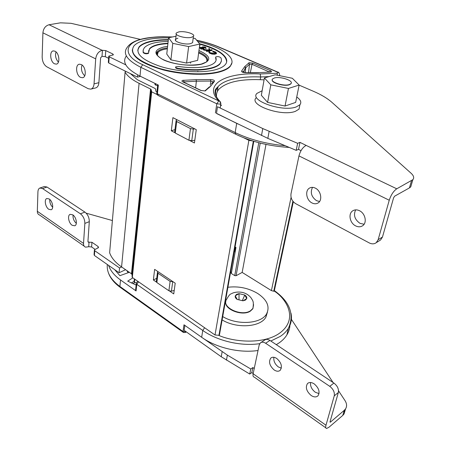 <?xml version="1.0" encoding="UTF-8"?>
<svg xmlns="http://www.w3.org/2000/svg" width="451" height="451" viewBox="0 0 451 451"><rect width="100%" height="100%" fill="white"/><g stroke="black" fill="none" stroke-linecap="round" stroke-linejoin="round"><path stroke-width="0.68" d="M216.463 95.843L216.142 96.272M216.503 113.336L238.055 124.031M220.708 102.354L219.671 101.109L218.803 100.956C202.505 84.517 225.804 72.059 260.216 73.975L260.701 76.974C249.115 76.49 239.222 77.369 231.019 79.613C225.043 81.298 220.725 83.644 218.064 86.637C215.578 89.518 214.964 92.788 216.226 96.441M241.646 70.987L244.797 66.539L249.127 62.706L252.887 63.129L270.504 70.672C271.688 71.247 271.829 71.709 270.933 72.064L258.902 72.662L245.564 72.712C242.768 72.549 241.46 71.974 241.646 70.987L242.542 72.104M196.134 79.658L210.42 79.556C213.351 79.72 214.676 80.329 214.388 81.389L210.521 86.372L205.149 90.961L200.932 90.504L182.807 81.902C181.668 81.265 181.652 80.752 182.745 80.357L196.134 79.658L196.371 81.174L183.196 81.935M277.619 75.272L276.852 73.242L277.506 73.147C278.199 72.848 278.07 72.47 277.134 72.002L218.442 46.966C212.568 44.418 205.318 42.197 196.698 40.308M172.011 37.05C161.295 36.554 152.269 37.061 144.929 38.589C124.685 41.751 121.319 55.411 142.747 64.718L218.803 100.956L216.796 103.781L220.308 104.153L220.889 103.386M231.893 62.824L230.202 66.41C228.172 68.732 224.547 70.604 219.327 72.025C205.808 75.695 182.204 74.86 162.924 69.832C142.589 63.969 132.385 57.283 132.312 49.768M168.556 37.912C160.793 37.766 153.921 38.296 147.928 39.502C141.18 40.9 136.535 43.025 133.981 45.872C129.093 53.348 137.048 60.699 157.833 67.932C177.756 74.122 204.613 75.633 219.389 71.596C224.609 70.17 228.234 68.304 230.269 65.987C237.53 58.021 221.418 46.791 197.718 41.537M168.358 39.637C162.033 39.609 156.412 40.1 151.497 41.109C145.549 42.36 141.445 44.243 139.196 46.763C134.849 53.449 141.935 60.011 160.46 66.449C178.184 71.957 202.059 73.333 215.324 69.77C220.06 68.496 223.346 66.816 225.184 64.718C231.239 58.061 218.989 48.685 199.551 43.736M137.702 50.247L139.156 47.186C141.405 44.666 145.504 42.777 151.457 41.52C156.367 40.511 161.988 40.021 168.313 40.043M199.787 44.221C217.213 49.114 226.16 55.011 226.627 61.905M208.734 52.012L209.337 53.105L212.055 54.092L214.772 54.233L216.395 53.708L216.503 53.235M209.467 52.136L209.602 51.634L208.83 51.549L209.394 52.694L212.111 53.68L214.828 53.821L216.457 53.291L215.905 52.153L212.883 51.132L212.759 51.78L215.725 53.111L214.355 53.551L209.957 52.626L209.602 51.634M206.434 50.8L206.378 51.217L206.902 51.459L212.1 50.399L212.156 49.988L211.626 49.745L209.687 50.14L209.574 48.798L208.881 48.477L209.027 50.089L203.491 49.43L208.864 50.309L206.434 50.8L206.958 51.048L212.156 49.988M203.491 49.43L203.435 49.847L204.117 50.162L207.561 50.574M208.881 48.477L208.931 50.078M203.13 47.434L205.38 47.913M200.644 48.071L203.796 48.189L203.136 47.039L204.895 47.192L205.34 48.24L205.955 48.454L206.124 48.003M199.878 47.924L200.909 49.012L204.106 49.272L204.162 48.86L201.36 48.449L200.588 47.75L203.852 47.778M199.494 46.47L200.052 45.438L199.646 45.331M148.559 53.043L148.48 53.365C146.479 54.086 144.72 53.849 143.198 52.666L143.074 50.749M167.913 43.668C158.651 44.125 152.528 45.912 149.54 49.024L148.441 51.273M221.362 61.015L220.032 63.901C218.397 65.767 215.46 67.267 211.226 68.389C202.251 70.57 191.168 70.711 177.987 68.817C176.144 68.445 175.354 67.943 175.625 67.306M216.097 60.146L215.606 57.756M178.658 66.494L175.681 66.866C175.405 67.503 176.189 68.005 178.038 68.377C191.224 70.277 202.307 70.136 211.288 67.954C215.522 66.838 218.459 65.344 220.094 63.478C221.604 61.702 221.847 59.774 220.827 57.705C219.231 56.567 217.529 56.319 215.713 56.967L215.668 57.339C216.508 59.109 216.288 60.75 215.003 62.261C213.571 63.89 210.995 65.186 207.285 66.156C199.522 68.011 189.978 68.124 178.658 66.494M168.161 41.413C156.17 41.678 148.244 43.764 144.393 47.671L143.209 49.858L143.243 52.237C144.76 53.421 146.519 53.658 148.526 52.936L149.54 49.024M167.958 43.257C158.696 43.713 152.568 45.495 149.58 48.601M195.621 87.855L196.371 81.174L210.792 81.056L210.318 85.16M248.574 72.504L249.504 64.194L245.722 67.774L245.192 72.639M205.166 90.662L209.27 86.975L210.521 86.372M269.861 72.104L258.902 72.662M242.672 72.16L244.064 70.722L245.722 67.774L244.797 66.539M260.233 79.652L260.701 76.974L269.067 76.591M126.353 55.918C121.832 62.238 126.381 68.958 140.002 76.084L140.836 67.323L216.796 103.781L215.431 112.975M157.185 54.43L156.773 54.52M157.715 84.749L156.835 92.883L157.41 93.825L158.357 85.059L140.002 76.084M217.737 88.836L215.539 89.461M194.809 140.255L191.754 140.706L188.913 140.25L175.287 133.056L174.689 131.996L176.048 120.936M177.091 119.797L176.104 120.479L176.707 121.516L190.463 128.608L193.327 129.071L194.753 128.873M199.551 46.058L200.052 45.438M205.391 47.829L206.006 48.048L205.955 48.454M206.006 48.048L205.29 47.045L202.51 46.819L202.443 47.394L200.25 47.394L199.917 47.597L200.966 48.601L204.162 48.86M200.966 48.601L200.909 49.012M200.808 47.614L200.757 48.026M203.474 47.913L203.418 48.325M203.136 47.039L203.085 47.4M204.895 47.192L204.839 47.597M204.168 49.751L204.117 50.162M206.958 51.048L206.902 51.459M212.821 51.369L215.29 52.198L215.719 53.117M215.29 52.198L215.234 52.609M209.394 52.694L209.337 53.105M212.111 53.68L212.055 54.092M214.828 53.821L214.772 54.233M82.043 65.034C80.763 69.127 81.659 72.724 84.726 75.819M81.281 64.544L79.348 64.211C75.069 64.69 76.078 75.373 80.554 77.38L82.578 77.719C86.806 77.217 85.78 66.5 81.281 64.544M56.02 51.921C54.943 55.715 55.749 59.115 58.433 62.125M55.011 51.217L53.308 50.901C49.198 51.245 50.219 61.888 54.515 63.8L56.296 64.127C60.361 63.766 59.329 53.083 55.011 51.217M140.441 39.412L71.027 23.311L60.457 22.832L49.058 24.749C45.455 25.78 43.409 28.469 42.907 32.81L42.152 56.849C42.298 61.477 43.832 64.786 46.746 66.771L88.216 88.712L90.786 89.14C92.68 88.588 93.769 86.829 94.045 83.875L95.697 58.878C96.356 54.346 98.487 51.482 102.101 50.292L105.759 50.591L112.88 54.013L113.393 54.808L108.787 56.138L109.215 56.809L125.812 64.854M90.899 89.112L95.618 87.939C97.512 87.387 98.606 85.639 98.893 82.691L100.612 57.818L102.016 56.319L105.32 56.685L108.629 58.297M108.764 56.454L108.33 62.306L108.753 62.988L137.493 77.11L140.549 76.349M137.696 74.9L137.493 77.11M155.054 83.446L154.947 84.489L155.448 85.019L157.613 85.707M355.67 209.867C353.229 215.059 354.666 219.558 359.999 223.346L364.092 224.254M355.602 225.866C349.835 223.104 347.992 213.763 352.676 210.871C354.706 209.568 357 209.529 359.56 210.752C365.293 213.408 367.255 222.681 362.745 225.669C360.642 227.107 358.257 227.174 355.602 225.866M312.509 187.357C310.074 192.492 311.415 196.935 316.54 200.678L319.573 201.501M312.002 202.95C306.325 200.261 304.729 190.469 309.612 188.033C311.359 187.092 313.276 187.131 315.356 188.146C321.022 190.739 322.713 200.486 317.978 203.018C316.162 204.055 314.167 204.032 312.002 202.95M299.126 85.143L313.383 91.271C321.185 94.631 327.381 98.341 331.975 102.394L411.132 173.291C413.759 175.721 414.339 177.852 412.868 179.667L396.762 188.806C393.537 191.021 391.034 194.832 389.247 200.233L378.147 239.712L376.281 242.644C374.257 244.143 371.917 244.239 369.256 242.92L295.676 203.66C292.073 201.293 290.512 198 291.002 193.772L298.968 155.911C300.355 150.769 302.751 147.268 306.15 145.414L299.971 142.369L298.506 149.388L296.177 150.346L267.838 138.378L216.48 113.477L217.489 106.724L262.77 128.563L261.507 135.497M411.526 180.699L409.412 187.915L394.67 196.168L393.605 197.792L382.459 237.051L378.147 239.712M379.438 240.687L380.593 239.971L382.459 237.051M220.545 105.765L221.447 105.483L220.708 104.683M216.61 97.14C216.114 94.225 216.875 91.592 218.898 89.242C226.673 81.727 241.73 78.598 264.072 79.855M299.971 142.369L297.637 143.311L262.77 128.563M297.637 143.311L296.177 150.346M301.037 150.617L298.506 149.388M409.412 187.915L410.754 186.866L411.526 184.239M157.314 55.4L158.03 52.395C159.237 51.031 161.43 49.988 164.615 49.272L167.338 48.793M198.637 52.947C205.397 55.924 208.024 58.934 206.519 61.973M190.779 62.041L190.525 63.208M299.729 105.681L299.024 109.136L295.444 111.312C281.824 116.871 248.208 104.982 256.213 97.749M296.747 96.999C300.693 99.818 301.753 102.394 299.921 104.739L296.341 106.881C282.698 112.361 248.963 100.522 256.974 93.38L262.144 90.752M289.345 84.551C283.544 86.654 269.298 81.834 272.613 78.942L274.298 78.034C280.116 76.022 294.142 80.735 290.923 83.672L289.345 84.551M291.25 83.125L290.878 83.897L289.3 84.777C284.045 86.688 270.865 82.758 272.246 79.731M299.143 85.059L295.659 102.411L285.043 106.041L267.601 102.405L261.338 95.291L264.41 77.955L275.234 74.781L292.321 78.265L299.143 85.059L288.46 88.458L270.803 84.833L264.41 77.955M285.043 106.041L288.46 88.458M267.601 102.405L270.803 84.833M192.752 41.453L192.6 42.676L190.474 43.657C184.758 45.128 173.009 41.554 175.681 39.186L177.903 38.188M193.18 38.104L195.198 38.51L199.81 44.057L197.662 60.349L186.584 63.072L170.901 59.859L166.757 54.052L168.567 37.771L176.031 36.21M199.81 44.057L188.642 46.571L172.789 43.369L168.567 37.771M186.584 63.072L188.642 46.571M170.901 59.859L172.789 43.369M191.269 37.365C185.53 38.792 173.736 35.24 176.409 32.929L178.635 31.953C184.386 30.583 195.999 34.067 193.394 36.407L191.269 37.365M319.037 393.633L315.288 392.235C311.742 389.444 310.17 386.203 310.559 382.51M311.156 395.493C313.958 397.28 316.241 397.376 318 395.781C320.165 391.942 318.896 387.973 314.195 383.88C311.444 382.16 309.206 382.059 307.481 383.57C305.237 387.37 306.46 391.344 311.156 395.493M281.345 368.174L278.368 366.951C274.924 364.194 273.424 360.969 273.87 357.282M274.14 369.95C276.559 371.506 278.571 371.635 280.184 370.333C282.523 366.584 281.373 362.632 276.745 358.472C274.377 356.972 272.404 356.842 270.82 358.071C268.413 361.781 269.523 365.738 274.14 369.95M345.038 409.559L344.068 413.945L342.771 415.416L329.005 427.221L326.693 428.45C325.673 428.399 325.436 427.328 325.983 425.237L334.247 395.86C334.811 392.291 333.317 389.123 329.771 386.344L265.633 343.262C263.559 341.959 261.811 341.835 260.39 342.895L259.178 345.032L253.135 373.766C252.752 375.824 253.141 376.946 254.313 377.143L325.808 427.819M260.937 342.529L264.686 340.065C266.113 339.005 267.855 339.124 269.929 340.415L265.633 343.262M329.771 386.344L333.903 383.057L269.929 340.415M333.903 383.057C337.433 385.808 338.915 388.959 338.346 392.511L334.247 395.86M342.771 415.416L344.26 410.331L330.465 422.08L330.138 422.249L330.036 421.786L338.346 392.511M291.397 319.353L333.058 382.493M338.538 390.797L344.97 400.544C346.887 403.577 347.09 406.357 345.562 408.871L344.26 410.331M253.18 373.541L251.827 372.588L249.724 374.042L221.238 356.741L184.132 330.335L184.865 325.419M249.724 374.042L250.773 369.003L227.377 355.123L202.787 338.058M251.827 372.588L252.881 367.559L250.773 369.003M254.24 368.512L252.881 367.559M253.535 305.085L252.87 308.738L250.39 311.117C242.283 316.67 223.442 309.127 225.844 301.431M246.736 298.596L244.763 295.033L239.058 293.657L235.27 295.833L237.192 299.419L242.959 300.811L246.736 298.596C247.047 297.316 246.387 296.127 244.763 295.033L239.058 293.657L236.578 294.362L235.27 295.833C234.926 297.108 235.569 298.303 237.192 299.419L242.959 300.811L245.451 300.084L246.736 298.596M242.288 300.648L244.763 295.033M238.991 299.853L239.058 293.657M138.902 282.05L208.08 330.166M138.564 281.813L136.794 284.327L202.77 330.465C217.529 340.984 241.014 346.486 259.714 343.668M218.758 335.392C233.353 341.92 262.753 344.677 279.011 333.582C299.785 319.037 285.601 298.032 274.112 290.996M138.158 281.537C136.642 282.241 136.033 282.766 136.337 283.104L136.794 284.327L136.078 290.957L120.513 279.958L119.893 286.47L182.999 331.496L183.991 324.799L201.653 337.275C216.249 347.789 239.458 353.285 258.028 350.5M276.288 344.654L278.803 343.098C282.303 340.714 284.998 337.979 286.887 334.907C288.758 331.823 289.773 328.57 289.925 325.132M235.061 246.922L235.969 247.464L231.329 273.492L231.16 272.054L230.546 272.387M157.444 272.534L156.373 281.255L156.869 282.54L168.883 290.754L171.431 291.177L174.216 290.455M173.037 281.728L170.128 281.39L158.013 273.233L157.517 271.953L157.895 271.547M234.159 252.008L235.253 251.449M129.347 272.308L119.893 275.674L114.661 269.647M108.623 265.419C110.36 270.662 114.323 275.51 120.513 279.958M136.078 290.957L135.627 289.722L136.275 283.685M136.134 285.026L127.689 281.148L132.87 277.855M128.073 272.759L126.844 270.572M222.704 316.574C237.299 325.543 261.281 323.886 266.586 313.868C270.098 306.669 267.155 299.881 257.758 293.511C248.54 288.065 238.585 285.979 227.902 287.264M222.112 319.906C236.668 328.886 260.588 327.206 265.893 317.149L267.46 312.103M72.746 214.823C76.287 216.976 77.73 224.823 74.781 225.782L72.154 225.286C68.625 223.098 67.199 215.279 70.176 214.343L72.746 214.823M49.187 198.97C52.615 201.05 54.035 208.937 51.143 209.766L48.776 209.287C45.359 207.178 43.961 199.319 46.881 198.508L49.187 198.97M84.174 246.139L39.592 215.026C38.076 214.484 37.32 213.238 37.326 211.282L37.929 191.827C38.031 189.786 38.69 188.524 39.897 188.028L42.546 188.569L80.425 213.808C83.334 216.153 84.805 219.355 84.85 223.42L83.531 243.416C83.458 245.423 84.157 246.669 85.628 247.154L88.717 246.72L91.615 246.968L95.037 249.341M134.353 278.887L134.071 281.554L134.488 282.241L136.36 283.019M94.377 250.277L94.062 254.556L94.406 255.463L119.098 272.754L125.587 269.704M52.733 206.575L52.186 206.772M39.897 188.028L44.367 186.511L47.022 187.041L84.895 212.088C87.804 214.417 89.27 217.607 89.304 221.655L87.928 241.578L88.278 242.204L91.953 242.283L98.104 246.511L98.521 247.588L94.411 249.826L94.761 250.733L119.549 267.962L121.657 266.981M119.098 272.754L119.549 267.962M112.389 220.55L86.158 213.165M52.682 207.263C50.546 205.07 49.571 202.454 49.757 199.421M76.326 223.369C73.891 221.114 72.803 218.34 73.051 215.048M235.54 247.21L234.74 251.714M274.242 289.627L274.343 290.732L273.734 291.245L271.412 290.602L242.159 272.415L236.076 275.741L234.723 275.629L231.329 273.492M265.989 144.41L242.159 272.415M273.734 291.245L292.891 201.236M156.734 278.306L153.368 279.981L154.642 269.365L175.208 283.189L173.742 293.911L169.655 291.115M156.39 282.05L153.368 279.981M132.323 277.472L151.677 91.841L151.192 89.659L150.566 89.027L139.094 83.328C131.963 79.731 127.295 75.999 125.102 72.132L109.632 252.78C111.431 257.871 115.405 262.583 121.573 266.924L131.472 273.78L131.996 274.58L132.323 277.472L215.009 334.986L248.879 140.346L243.957 137.888M219.507 334.591L218.955 335.285L215.009 334.986M130.271 73.558L137.47 79.782L154.975 88.43L155.612 89.056L155.837 91.237L156.937 91.942M109.632 252.78L125.136 71.686L125.756 71.343M151.677 91.841L157.151 94.569M189.927 140.611L194.437 142.984L196.264 129.646L172.902 117.643L171.318 130.796L174.689 132.577M252.729 140.971L248.879 140.346M176.544 119.515L176.465 120.203M174.982 129.606L171.318 130.796M260.216 73.975L276.852 73.242M279.558 75.667L279.75 74.928M277.134 72.002L277.816 72.126M270.042 72.092L269.636 71.861L270.504 70.672M204.765 90.888L205.752 90.662M183.681 80.227L183.969 82.324M269.58 72.115L252.024 64.301L249.504 64.194L248.631 62.948M252.887 63.129L252.024 64.301L250.384 72.47M198.953 50.557C210.955 55.997 211.897 60.524 201.766 64.132C192.025 66.675 173.618 64.64 163.454 59.865C153.363 54.272 153.447 49.993 163.696 47.022L167.609 46.397M167.439 47.879L164.35 48.409C161.097 49.136 158.853 50.196 157.619 51.589L156.971 54.887M157.619 51.589C157.551 51.324 153.515 53.556 161.385 58.675C166.007 61.184 172.017 63.055 179.402 64.301C183.782 65.006 192.182 65.733 201.36 64.087L206.733 61.855C208.971 58.591 206.316 55.315 198.761 52.04M178.038 68.377L177.987 68.817M143.243 52.237L143.198 52.666M214.388 81.389L213.238 81.862L210.792 81.056L210.42 79.556M201.4 90.589L200.932 90.504M183.433 82.2L182.807 81.902M270.448 72.025L270.126 72.177M218.442 46.966L219.135 47.096M172.417 36.965L163.448 36.734C158.972 36.83 157.422 36.773 150.127 37.551C138.305 38.983 130.677 42.242 127.238 47.327C122.435 53.534 126.968 60.197 140.836 67.323L142.747 64.718M236.685 123.371L235.18 132.566C249.685 139.596 266.366 143.982 285.218 145.718M235.467 134.099L158.329 95.573L157.41 93.825L235.18 132.566L235.941 134.33C251.596 141.862 269.365 146.225 289.26 147.426M176.707 121.516L175.287 133.056M188.913 140.25L190.463 128.608M193.327 129.071L191.754 140.706M102.101 50.292L49.058 24.749M102.445 50.219L102.016 56.319M105.759 50.591L105.32 56.685M112.88 54.013L112.795 55.118M109.215 56.809L108.753 62.988M155.589 83.706L155.448 85.019M94.045 83.875L98.893 82.691M95.697 58.878L42.907 32.81M298.968 155.911L389.247 200.233M269.134 131.421L267.838 138.378M306.15 145.414L396.762 188.806M253.135 373.766L325.983 425.237M221.238 356.741L222.151 351.741M226.441 360.135L227.377 355.123M330.042 421.781L330.465 422.08M253.53 304.414L252.938 308.405L250.452 310.79C241.415 316.946 221.035 307.182 226.52 299.526C228.539 295.839 230.061 293.962 231.081 293.889M270.831 341.018L280.319 336.384C283.831 334.022 286.526 331.31 288.42 328.26C291.267 323.53 292.118 318.496 290.968 313.157M201.653 337.275L202.77 330.465L204.529 327.871M186.224 331.823L185.581 332.477L183.444 332.5L182.999 331.496L186.043 331.694M171.431 291.177L172.694 281.813M183.083 332.24L120.428 287.49L119.893 286.47C110.709 279.626 106.526 272.308 107.338 264.517M156.869 282.54L158.013 273.233M170.128 281.39L168.883 290.754M131.382 283.042L134.099 281.3M134.922 282.433L132.91 283.73M88.717 246.72L89.044 242.029M91.615 246.968L91.953 242.283M97.985 248.073L98.104 246.511M94.406 255.463L94.761 250.733M134.488 282.241L134.81 279.203M88.734 242.159L87.928 241.601M80.425 213.808L84.895 212.088M84.85 223.42L89.304 221.655M42.546 188.569L47.022 187.041M83.531 243.416L37.326 211.282M271.412 290.602L291.075 197.38M300.879 150.893L300.947 150.578M260.233 143.08L236.076 275.741M234.723 275.629L258.789 142.708M273.92 291.132L293.026 201.417M121.573 266.924L139.094 83.328M131.472 273.78L150.566 89.027M131.996 274.58L151.192 89.659M132.058 277.066L151.361 91.519M218.955 335.285L253.338 141.157M219.242 335.11L253.62 141.242M217.331 91.609L218.064 86.637L215.753 89.039C215.431 90.121 215.245 88.841 215.059 92.793C215.46 95.392 216.999 98.166 219.671 101.109L220.832 103.86L220.201 108.031M279.631 75.678L279.654 75.571C279.496 73.175 278.769 71.974 277.466 71.974L218.791 46.949C212.28 44.198 204.878 41.943 196.591 40.184M183.016 81.879L201.169 90.488L204.715 90.893M220.094 63.478L220.032 63.901M148.48 53.365L148.526 52.936M139.196 46.763L139.156 47.186M197.82 71.252L198.141 71.794M245.637 67.227L244.064 70.722L243.867 72.521M230.269 65.987L230.202 66.41M213.238 81.862L211.48 83.717M258.773 72.588L245.378 72.634C243.455 72.532 242.356 72.199 242.074 71.647L242.491 72.177M156.801 93.329C156.644 93.797 156.959 94.434 157.743 95.24M206.079 48.347L206.13 47.936M209.495 52.102L209.552 51.69M216.395 53.708L216.457 53.291M352.676 210.871L353.691 210.318M309.612 188.033L310.277 187.717M412.868 179.667L410.754 186.866M376.281 242.644L380.593 239.971M299.024 109.136L299.921 104.739M176.268 34.146L175.54 40.427M193.394 36.407L192.6 42.676M344.068 413.945L345.562 408.871M270.82 358.071L271.451 357.637M307.481 383.57L308.242 382.989M252.87 308.738L252.938 308.405C253.89 301.302 253.101 301.155 250.756 297.423C248.946 295.512 247.244 294.232 245.643 293.578C241.99 291.617 235.512 291.442 231.493 293.652M286.887 334.907L288.42 328.26C294.599 314.392 289.914 301.849 274.366 290.619M120.028 287.208C114.182 282.912 110.326 278.166 108.471 272.962M266.586 313.868L265.893 317.149M274.343 290.732L293.313 201.755M219.451 334.907L253.806 141.304"/></g></svg>
